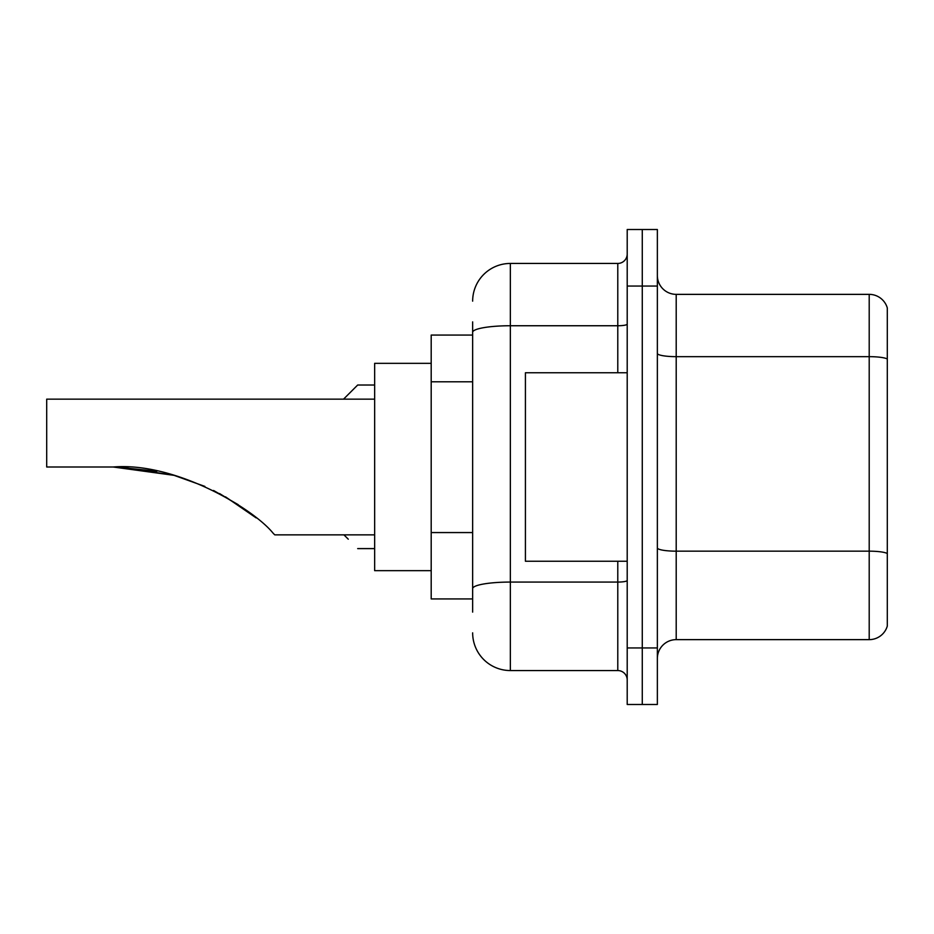 <?xml version="1.0" encoding="UTF-8"?>
<svg xmlns="http://www.w3.org/2000/svg" width="934" height="934" viewBox="0 0 934 934"><rect width="100%" height="100%" fill="white"/><g stroke="black" fill="none" stroke-linecap="round" stroke-linejoin="round"><path stroke-width="1.4" d="M472.651 368.603L472.651 332.294L472.651 335.072L431.193 335.072L431.193 598.928L472.651 598.928M472.651 612.12L472.651 321.88M627.204 647.939L627.204 704.481L642.277 704.481L642.277 647.939L642.277 704.481L657.361 704.481L657.361 647.939L642.277 647.939L642.277 286.061L642.277 647.939L627.204 647.939L627.204 286.061L642.277 286.061L642.277 229.519L642.277 286.061L657.361 286.061L657.361 647.939M657.361 286.061L657.361 229.519L627.204 229.519L627.204 286.061M472.651 301.145A37.699 37.699 0 0 1 510.349 263.446L510.349 670.554L617.783 670.554L617.783 561.241M510.349 263.446L617.783 263.446A9.422 9.422 0 0 0 627.204 254.025M472.651 595.168L472.651 545.76M627.204 679.975A9.422 9.422 0 0 0 617.783 670.554M510.349 670.554A37.699 37.699 0 0 1 472.651 632.855M657.361 658.493A18.843 18.843 0 0 1 676.204 639.638L869.204 639.638L869.204 294.362L676.204 294.362A18.843 18.843 0 0 1 657.361 275.507A18.843 18.843 0 0 0 676.204 294.362L676.204 639.638M887.3 307.928A18.843 18.843 0 0 0 869.204 294.362A18.843 18.843 0 0 1 887.3 307.928L887.3 626.072A18.843 18.843 0 0 1 869.204 639.638M887.3 359.275L887.3 564.253M121.875 467.163L174.074 475.348L204.861 486.392M213.559 490.478L238.182 504.652M374.651 399.145L46.7 399.145L46.7 467L113.224 467C175.253 461.863 253.242 508.493 273.148 533.244L274.759 534.855L374.651 534.855M431.193 363.338L374.651 363.338L374.651 570.662L431.193 570.662M116.423 467.023L156.877 471.25M219.583 493.572L244.51 509.018L256.149 517.891L225.503 496.841M174.074 475.348L113.224 467M627.204 372.759L525.422 372.759L525.422 561.241L627.204 561.241M343.922 534.855L348.265 539.187M343.549 399.145L357.687 385.018L343.549 399.145L357.687 385.018L343.549 399.145L357.687 385.018L343.549 399.145L357.687 385.018L343.549 399.145L357.687 385.018L343.549 399.145L357.687 385.018L343.549 399.145L357.687 385.018L343.549 399.145L357.687 385.018L343.549 399.145L357.687 385.018L343.549 399.145L357.687 385.018L343.549 399.145L357.687 385.018L343.549 399.145L357.687 385.018L374.651 385.018M348.265 394.44L357.687 385.018M472.651 381.796L431.193 381.796M472.651 532.567L431.193 532.567M627.204 580.434A9.422 1.634 0 0 1 617.783 582.069L510.349 582.069A37.699 6.55 180 0 0 472.651 588.618M472.651 332.294A37.699 6.55 180 0 1 510.349 325.744L617.783 325.744L617.783 263.446M617.783 372.759L617.783 325.744A9.422 1.634 0 0 0 627.204 324.11M887.3 359.006A18.843 3.269 180 0 0 869.204 356.66L676.204 356.66A18.843 3.269 -0 0 1 657.361 353.379M887.3 553.523A18.843 3.269 180 0 0 869.204 551.165L676.204 551.165A18.843 3.269 0 0 1 657.361 547.884M357.687 548.608L374.651 548.608"/></g></svg>
